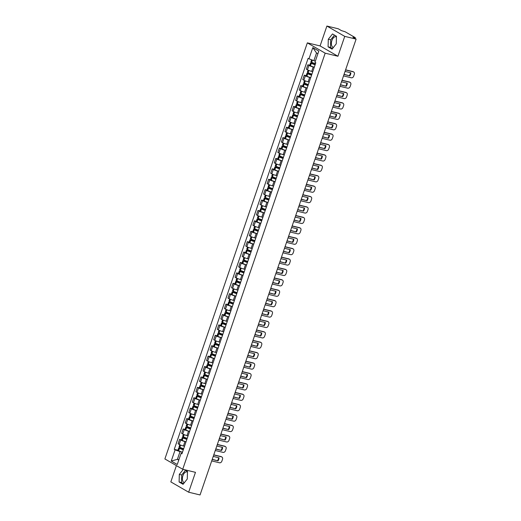 <?xml version="1.0" encoding="UTF-8"?>
<svg xmlns="http://www.w3.org/2000/svg" width="521" height="521" viewBox="0 0 521 521"><rect width="100%" height="100%" fill="white"/><g stroke="black" fill="none" stroke-linecap="round" stroke-linejoin="round"><path stroke-width="0.78" d="M333.349 47.515A5.549 3.126 103.5 0 1 331.897 40.521A5.549 3.126 103.5 0 1 335.98 36.73A5.549 3.126 103.5 0 1 336.449 36.919M184.356 482.68A5.549 3.126 103.5 0 1 182.91 475.68A5.549 3.126 103.5 0 1 186.987 471.896A5.549 3.126 103.5 0 1 187.462 472.085M176.404 465.611L170.829 481.892L188.667 492.215L200.051 494.95L356.117 39.108L344.739 36.372L326.895 26.05L320.089 45.926L307.338 42.859L164.883 458.942L182.721 469.271L325.182 53.181L337.934 56.248L344.739 36.372M326.895 26.05L338.279 28.785L341.437 30.615L345.065 31.729L355.166 37.571L355.101 38.521M188.667 492.215L195.473 472.339L182.721 469.271M354.56 38.209L354.729 37.707L352.958 37.284L356.117 39.108M354.729 37.707L355.368 37.759M314.274 67.242L313.206 66.981A3.276 0.443 -161.1 0 1 308.94 65.399L307.846 64.773L306.341 69.176L307.429 69.801A3.276 0.443 18.9 0 0 311.701 71.384L312.769 71.644M309.735 65.223L307.846 64.773M310.711 77.649L309.643 77.388A3.276 0.443 -161.1 0 1 305.378 75.806L304.284 75.174L302.779 79.576L303.867 80.208A3.276 0.443 18.9 0 0 308.139 81.79L309.207 82.051M306.172 75.63L304.284 75.174M307.149 88.049L306.081 87.795A3.276 0.443 -161.1 0 1 301.809 86.212L300.721 85.581L299.217 89.983L300.304 90.615A3.276 0.443 18.9 0 0 304.577 92.197L305.645 92.451M302.61 86.037L300.721 85.581M303.587 98.456L302.519 98.202A3.276 0.443 -161.1 0 1 298.246 96.619L297.159 95.988L295.654 100.39L296.742 101.022A3.276 0.443 18.9 0 0 301.014 102.604L302.082 102.858M299.047 96.444L297.159 95.988M301.164 105.542L296.286 104.5L295.453 106.935L296.221 107.417A5.405 0.736 18.9 0 0 300.031 108.843L298.956 108.602A3.276 0.443 -161.1 0 1 294.684 107.02L293.597 106.395L292.092 110.797L293.18 111.422A3.276 0.443 18.9 0 0 297.452 113.005L298.52 113.265M295.485 106.844L293.597 106.395M296.462 119.27L295.394 119.009A3.276 0.443 -161.1 0 1 291.122 117.427L290.034 116.802L288.53 121.204L289.617 121.829A3.276 0.443 18.9 0 0 293.89 123.412L294.958 123.672M291.923 117.251L290.034 116.802M294.039 126.356L289.162 125.314L288.328 127.749L289.096 128.231A5.405 0.736 18.9 0 0 292.906 129.651L291.832 129.416A3.276 0.443 -161.1 0 1 287.559 127.834L286.472 127.202L284.967 131.605L286.055 132.236A3.276 0.443 18.9 0 0 290.327 133.819L291.395 134.073M288.36 127.658L286.472 127.202M289.337 140.077L288.269 139.823A3.276 0.443 -161.1 0 1 283.997 138.241L282.91 137.609L281.405 142.012L282.493 142.643A3.276 0.443 18.9 0 0 286.765 144.226L287.833 144.48M284.798 138.065L282.91 137.609M286.915 147.163L282.037 146.121L281.203 148.557L281.972 149.045A5.405 0.736 18.9 0 0 285.782 150.465L284.707 150.23A3.276 0.443 -161.1 0 1 280.435 148.648L279.347 148.016L277.843 152.419L278.93 153.05A3.276 0.443 18.9 0 0 283.203 154.633L284.271 154.887M281.236 148.472L279.347 148.016M282.213 160.891L281.145 160.631A3.276 0.443 -161.1 0 1 276.872 159.048L275.785 158.423L274.28 162.826L275.368 163.451A3.276 0.443 18.9 0 0 279.64 165.033L280.708 165.294M277.673 158.872L275.785 158.423M278.65 171.298L277.582 171.038A3.276 0.443 -161.1 0 1 273.31 169.455L272.223 168.824L270.718 173.226L271.806 173.858A3.276 0.443 18.9 0 0 276.078 175.44L277.146 175.694M274.111 169.279L272.223 168.824M275.088 181.699L274.02 181.445A3.276 0.443 -161.1 0 1 269.748 179.862L268.66 179.231L267.156 183.633L268.243 184.265A3.276 0.443 18.9 0 0 272.516 185.847L273.584 186.101M270.549 179.686L268.66 179.231M271.526 192.106L270.458 191.852A3.276 0.443 -161.1 0 1 266.185 190.269L265.098 189.637L263.593 194.04L264.681 194.672A3.276 0.443 18.9 0 0 268.953 196.254L270.015 196.508M266.986 190.093L265.098 189.637M269.096 199.191L264.225 198.149L263.392 200.585L264.154 201.067A5.405 0.736 18.9 0 0 267.97 202.493L266.895 202.252A3.276 0.443 -161.1 0 1 262.623 200.67L261.535 200.044L260.031 204.447L261.119 205.072A3.276 0.443 18.9 0 0 265.391 206.655L266.452 206.915M263.424 200.494L261.535 200.044M264.401 212.92L263.333 212.659A3.276 0.443 -161.1 0 1 259.061 211.077L257.973 210.445L256.462 214.847L257.556 215.479A3.276 0.443 18.9 0 0 261.829 217.062L262.89 217.322M259.862 210.901L257.973 210.445M260.839 223.32L259.771 223.066A3.276 0.443 -161.1 0 1 255.498 221.484L254.411 220.852L252.9 225.254L253.994 225.886A3.276 0.443 18.9 0 0 258.26 227.469L259.328 227.723M256.299 221.308L254.411 220.852M257.276 233.727L256.208 233.473A3.276 0.443 -161.1 0 1 251.936 231.891L250.848 231.259L249.338 235.661L250.425 236.293A3.276 0.443 18.9 0 0 254.697 237.876L255.765 238.13M252.737 231.715L250.848 231.259M254.847 240.813L249.976 239.771L249.142 242.206L249.904 242.688A5.405 0.736 18.9 0 0 253.72 244.115L252.646 243.874A3.276 0.443 -161.1 0 1 248.374 242.291L247.286 241.666L245.775 246.068L246.863 246.694A3.276 0.443 18.9 0 0 251.135 248.276L252.203 248.537M249.175 242.115L247.286 241.666M250.152 254.541L249.084 254.281A3.276 0.443 -161.1 0 1 244.811 252.698L243.724 252.073L242.213 256.475L243.3 257.1A3.276 0.443 18.9 0 0 247.573 258.683L248.641 258.944M245.612 252.522L243.724 252.073M247.722 261.627L242.851 260.585L242.018 263.02L242.779 263.502A5.405 0.736 18.9 0 0 246.596 264.922L245.521 264.688A3.276 0.443 -161.1 0 1 241.249 263.105L240.161 262.473L238.651 266.876L239.738 267.507A3.276 0.443 18.9 0 0 244.01 269.09L245.078 269.344M242.044 262.929L240.161 262.473M243.027 275.349L241.959 275.095A3.276 0.443 -161.1 0 1 237.687 273.512L236.599 272.88L235.088 277.283L236.176 277.914A3.276 0.443 18.9 0 0 240.448 279.497L241.516 279.751M238.481 273.336L236.599 272.88M239.465 285.755L238.397 285.501A3.276 0.443 -161.1 0 1 234.124 283.919L233.037 283.287L231.526 287.69L232.613 288.321A3.276 0.443 18.9 0 0 236.886 289.897L237.954 290.158M234.919 283.743L233.037 283.287M237.035 292.841L232.164 291.799L231.331 294.235L232.092 294.717A5.405 0.736 18.9 0 0 235.909 296.143L234.834 295.902A3.276 0.443 -161.1 0 1 230.562 294.319L229.474 293.694L227.964 298.097L229.051 298.722A3.276 0.443 18.9 0 0 233.323 300.304L234.391 300.565M231.357 294.144L229.474 293.694M232.34 306.563L231.272 306.309A3.276 0.443 -161.1 0 1 227 304.726L225.912 304.095L224.401 308.497L225.489 309.129A3.276 0.443 18.9 0 0 229.761 310.711L230.829 310.965M227.794 304.551L225.912 304.095M229.911 313.649L225.039 312.613L224.206 315.042L224.968 315.531A5.405 0.736 18.9 0 0 228.778 316.95L227.71 316.716A3.276 0.443 -161.1 0 1 223.437 315.133L222.35 314.502L220.839 318.904L221.926 319.536A3.276 0.443 18.9 0 0 226.199 321.118L227.267 321.372M224.232 314.958L222.35 314.502M225.209 327.377L224.147 327.123A3.276 0.443 -161.1 0 1 219.875 325.54L218.781 324.909L217.277 329.311L218.364 329.943A3.276 0.443 18.9 0 0 222.636 331.525L223.704 331.779M220.67 325.365L218.781 324.909M222.786 334.462L217.915 333.42L217.081 335.856L217.843 336.338A5.405 0.736 18.9 0 0 221.653 337.764L220.578 337.523A3.276 0.443 -161.1 0 1 216.313 335.941L215.219 335.316L213.714 339.718L214.802 340.343A3.276 0.443 18.9 0 0 219.074 341.926L220.142 342.186M217.107 335.765L215.219 335.316M218.084 348.191L217.016 347.93A3.276 0.443 -161.1 0 1 212.75 346.348L211.656 345.716L210.152 350.119L211.239 350.75A3.276 0.443 18.9 0 0 215.512 352.333L216.58 352.593M213.545 346.172L211.656 345.716M215.661 355.27L210.79 354.234L209.956 356.664L210.718 357.152A5.405 0.736 18.9 0 0 214.528 358.572L213.454 358.337A3.276 0.443 -161.1 0 1 209.181 356.755L208.094 356.123L206.59 360.525L207.677 361.157A3.276 0.443 18.9 0 0 211.949 362.74L213.017 362.994M209.983 356.579L208.094 356.123M210.959 368.998L209.891 368.744A3.276 0.443 -161.1 0 1 205.619 367.162L204.532 366.53L203.027 370.932L204.115 371.564A3.276 0.443 18.9 0 0 208.387 373.147L209.455 373.401M206.42 366.986L204.532 366.53M207.397 379.405L206.329 379.145A3.276 0.443 -161.1 0 1 202.057 377.562L200.969 376.937L199.465 381.339L200.552 381.965A3.276 0.443 18.9 0 0 204.825 383.547L205.893 383.808M202.858 377.386L200.969 376.937M204.974 386.491L200.097 385.449L199.263 387.885L200.031 388.366A5.405 0.736 18.9 0 0 203.841 389.793L202.767 389.552A3.276 0.443 -161.1 0 1 198.494 387.969L197.407 387.344L195.903 391.74L196.99 392.372A3.276 0.443 18.9 0 0 201.262 393.954L202.33 394.215M199.296 387.793L197.407 387.344M200.272 400.213L199.204 399.959A3.276 0.443 -161.1 0 1 194.932 398.376L193.845 397.744L192.34 402.147L193.428 402.779A3.276 0.443 18.9 0 0 197.7 404.361L198.768 404.615M195.733 398.2L193.845 397.744M197.85 407.298L192.972 406.256L192.138 408.692L192.907 409.18A5.405 0.736 18.9 0 0 196.717 410.6L195.642 410.366A3.276 0.443 -161.1 0 1 191.37 408.783L190.282 408.151L188.778 412.554L189.865 413.186A3.276 0.443 18.9 0 0 194.138 414.768L195.206 415.022M192.171 408.607L190.282 408.151M193.148 421.027L192.08 420.766A3.276 0.443 -161.1 0 1 187.807 419.19L186.72 418.558L185.215 422.961L186.303 423.586A3.276 0.443 18.9 0 0 190.575 425.169L191.643 425.429M188.609 419.014L186.72 418.558M190.725 428.112L185.847 427.07L185.014 429.506L185.782 429.988A5.405 0.736 18.9 0 0 189.592 431.414L188.517 431.173A3.276 0.443 -161.1 0 1 184.245 429.591L183.158 428.965L181.653 433.368L182.741 433.993A3.276 0.443 18.9 0 0 187.013 435.576L188.081 435.836M185.046 429.415L183.158 428.965M186.023 441.834L184.955 441.58A3.276 0.443 -161.1 0 1 180.683 439.998L179.595 439.366L178.091 443.768L179.178 444.4A3.276 0.443 18.9 0 0 183.451 445.983L184.519 446.237M181.484 439.822L179.595 439.366M317.882 53.767L316.521 52.979L313.889 60.651L315.4 61.016M313.889 60.651L308.973 58.827L312.808 47.619L318.8 51.091L314.964 62.299L315.804 62.781L181.933 453.784L181.093 453.303L177.257 464.504L171.259 461.039L175.102 449.831L180.019 451.655L177.394 459.327L178.762 460.115M308.973 58.827L308.132 58.339L174.261 449.349L175.102 449.831M307.338 42.859L325.182 53.181M320.089 45.926L337.934 56.248M332.059 49.137L336.253 43.849L336.468 36.262L332.496 33.963L328.302 39.251L328.087 46.838L332.059 49.137M183.281 469.401L179.315 474.41L179.1 481.997L183.073 484.302L187.267 479.014L187.482 471.427L184.486 469.695M178.905 459.691L177.394 459.327L171.259 461.039M182.461 452.241L180.019 451.655M177.921 450.229L174.261 449.349M182.22 452.938L181.093 453.303M312.808 47.619L316.521 52.979M334.456 35.096L330.705 39.83L330.49 47.418L332.502 48.583M330.49 47.418L328.087 46.838M330.705 39.83L328.302 39.251M185.463 470.261L181.712 474.989L181.497 482.576L183.516 483.742M181.497 482.576L179.1 481.997M181.712 474.989L179.315 474.41M315.485 63.718A5.405 0.736 -161.1 0 1 311.669 62.299L310.907 61.81L311.591 59.798M315.413 63.92L311.337 62.937L310.542 62.878L311.304 63.367A5.405 0.736 18.9 0 0 315.114 64.786M310.542 62.878L309.708 65.314L310.47 65.796A5.405 0.736 18.9 0 0 314.28 67.222M343.521 75.91L351.271 77.772A2.136 1.739 120.1 0 0 353.674 76.183L354.332 74.249A2.136 1.739 -59.9 0 0 353.687 71.989A2.136 1.739 -59.9 0 0 353.303 71.839L345.553 69.97M344.062 74.327L349.793 75.864A4.415 3.595 120.1 0 0 350.841 72.797L345.058 71.41M349.793 75.864L344.01 74.477M315.159 64.663A4.481 0.612 -161.1 0 1 311.825 63.432L315.361 64.063M353.687 71.989L353.225 71.722A2.136 1.739 -59.9 0 0 352.841 71.572L345.599 69.827M349.33 75.597A4.415 3.595 120.1 0 0 350.379 72.686M311.916 74.125A5.405 0.736 -161.1 0 1 308.106 72.699L307.344 72.217L308.061 70.127M312.125 71.488A5.405 0.736 18.9 0 0 312.75 71.69M311.851 74.327L307.774 73.344L306.98 73.285L307.742 73.767A5.405 0.736 18.9 0 0 311.551 75.193M306.98 73.285L306.146 75.721L306.908 76.203A5.405 0.736 18.9 0 0 310.718 77.629M339.959 86.317L347.709 88.179A2.136 1.739 120.1 0 0 350.112 86.59L350.77 84.656A2.136 1.739 -59.9 0 0 350.125 82.396A2.136 1.739 -59.9 0 0 349.741 82.24L341.991 80.377M340.5 84.734L346.231 86.271A4.415 3.595 120.1 0 0 347.279 83.204L341.496 81.81M346.231 86.271L340.447 84.877M311.597 75.07A4.481 0.612 -161.1 0 1 308.263 73.839L311.799 74.47M350.125 82.396L349.663 82.129A2.136 1.739 -59.9 0 0 349.278 81.973L342.037 80.234M345.768 86.004A4.415 3.595 120.1 0 0 346.817 83.093M308.354 84.532A5.405 0.736 -161.1 0 1 304.544 83.106L303.782 82.624L304.498 80.527M308.562 81.895A5.405 0.736 18.9 0 0 309.187 82.097M308.289 84.728L304.212 83.751L303.417 83.692L304.179 84.174A5.405 0.736 18.9 0 0 307.989 85.6M303.417 83.692L302.584 86.121L303.346 86.61A5.405 0.736 18.9 0 0 307.156 88.029M336.397 96.717L344.147 98.586A2.136 1.739 120.1 0 0 346.55 96.997L347.207 95.063A2.136 1.739 -59.9 0 0 346.563 92.803A2.136 1.739 -59.9 0 0 346.178 92.647L338.429 90.784M336.937 95.141L342.668 96.678A4.415 3.595 120.1 0 0 343.717 93.611L337.934 92.217M342.668 96.678L336.885 95.284M308.035 85.477A4.481 0.612 -161.1 0 1 304.7 84.246L308.237 84.877M346.563 92.803L346.1 92.536A2.136 1.739 -59.9 0 0 345.716 92.38L338.474 90.641M342.206 96.411A4.415 3.595 120.1 0 0 343.254 93.5M304.792 94.933A5.405 0.736 -161.1 0 1 300.982 93.513L300.22 93.031L300.936 90.934M305 92.302A5.405 0.736 18.9 0 0 305.625 92.504M304.726 95.135L300.65 94.158L299.849 94.093L300.617 94.581A5.405 0.736 18.9 0 0 304.427 96.001M299.849 94.093L299.015 96.528L299.783 97.017A5.405 0.736 18.9 0 0 303.593 98.436M332.828 107.124L340.584 108.993A2.136 1.739 120.1 0 0 342.981 107.404L343.645 105.47A2.136 1.739 -59.9 0 0 343 103.21A2.136 1.739 -59.9 0 0 342.616 103.054L334.866 101.191M333.368 105.548L339.106 107.085A4.415 3.595 120.1 0 0 340.154 104.018L334.371 102.624M339.106 107.085L333.323 105.691M304.472 95.884A4.481 0.612 -161.1 0 1 301.138 94.646L304.674 95.278M343 103.21L342.538 102.937A2.136 1.739 -59.9 0 0 342.154 102.787L334.912 101.041M338.643 106.812A4.415 3.595 120.1 0 0 339.692 103.9M301.229 105.34A5.405 0.736 -161.1 0 1 297.419 103.92L296.657 103.432L297.374 101.341M301.438 102.702A5.405 0.736 18.9 0 0 302.063 102.904M296.286 104.5L297.055 104.988A5.405 0.736 18.9 0 0 300.864 106.408M329.265 117.531L337.022 119.394A2.136 1.739 120.1 0 0 339.418 117.805L340.083 115.87A2.136 1.739 -59.9 0 0 339.438 113.611A2.136 1.739 -59.9 0 0 339.054 113.461L331.304 111.592M329.806 115.955L335.544 117.486A4.415 3.595 120.1 0 0 336.592 114.418L330.809 113.031M335.544 117.486L329.76 116.098M300.91 106.284A4.481 0.612 -161.1 0 1 297.576 105.053L301.112 105.685M339.438 113.611L338.976 113.344A2.136 1.739 -59.9 0 0 338.591 113.194L331.349 111.448M335.081 117.218A4.415 3.595 120.1 0 0 336.13 114.307M297.667 115.747A5.405 0.736 -161.1 0 1 293.857 114.32L293.089 113.839L293.811 111.748M297.875 113.109A5.405 0.736 18.9 0 0 298.5 113.311M297.602 115.949L293.525 114.965L292.724 114.907L293.492 115.388A5.405 0.736 18.9 0 0 297.302 116.815M292.724 114.907L291.89 117.342L292.659 117.824A5.405 0.736 18.9 0 0 296.469 119.25M325.703 127.938L333.46 129.801A2.136 1.739 120.1 0 0 335.856 128.212L336.52 126.277A2.136 1.739 -59.9 0 0 335.876 124.018A2.136 1.739 -59.9 0 0 335.491 123.868L327.742 121.999M326.244 126.356L331.981 127.892A4.415 3.595 120.1 0 0 333.03 124.825L327.247 123.431M331.981 127.892L326.198 126.505M297.348 116.691A4.481 0.612 -161.1 0 1 294.013 115.46L297.55 116.092M335.876 124.018L335.413 123.751A2.136 1.739 -59.9 0 0 335.029 123.594L327.787 121.855M331.519 127.625A4.415 3.595 120.1 0 0 332.567 124.714M294.105 126.154A5.405 0.736 -161.1 0 1 290.295 124.727L289.526 124.245L290.243 122.155M294.313 123.516A5.405 0.736 18.9 0 0 294.938 123.718M289.162 125.314L289.93 125.795A5.405 0.736 18.9 0 0 293.74 127.222M322.141 138.345L329.897 140.208A2.136 1.739 120.1 0 0 332.294 138.619L332.958 136.684A2.136 1.739 -59.9 0 0 332.313 134.425A2.136 1.739 -59.9 0 0 331.929 134.268L324.173 132.406M322.681 136.762L328.419 138.299A4.415 3.595 120.1 0 0 329.467 135.232L323.684 133.838M328.419 138.299L322.636 136.906M293.785 127.098A4.481 0.612 -161.1 0 1 290.451 125.867L293.987 126.499M332.313 134.425L331.851 134.157A2.136 1.739 -59.9 0 0 331.467 134.001L324.225 132.262M327.956 138.032A4.415 3.595 120.1 0 0 329.005 135.121M290.542 136.561A5.405 0.736 -161.1 0 1 286.732 135.134L285.964 134.652L286.68 132.555M290.751 133.923A5.405 0.736 18.9 0 0 291.376 134.125M290.477 136.756L286.4 135.779L285.599 135.714L286.368 136.202A5.405 0.736 18.9 0 0 290.177 137.622M285.599 135.714L284.766 138.15L285.534 138.638A5.405 0.736 18.9 0 0 289.344 140.058M318.578 148.745L326.335 150.615A2.136 1.739 120.1 0 0 328.731 149.026L329.396 147.091A2.136 1.739 -59.9 0 0 328.751 144.831A2.136 1.739 -59.9 0 0 328.367 144.675L320.61 142.813M319.119 147.169L324.857 148.706A4.415 3.595 120.1 0 0 325.905 145.639L320.122 144.245M324.857 148.706L319.073 147.313M290.223 137.505A4.481 0.612 -161.1 0 1 286.889 136.268L290.425 136.906M328.751 144.831L328.289 144.558A2.136 1.739 -59.9 0 0 327.904 144.408L320.662 142.669M324.394 148.439A4.415 3.595 120.1 0 0 325.443 145.522M286.98 146.961A5.405 0.736 -161.1 0 1 283.17 145.541L282.402 145.053L283.118 142.962M287.188 144.324A5.405 0.736 18.9 0 0 287.813 144.525M282.037 146.121L282.805 146.609A5.405 0.736 18.9 0 0 286.615 148.029M315.016 159.152L322.773 161.015A2.136 1.739 120.1 0 0 325.169 159.433L325.833 157.492A2.136 1.739 -59.9 0 0 325.189 155.232A2.136 1.739 -59.9 0 0 324.804 155.082L317.048 153.22M315.557 157.576L321.294 159.107A4.415 3.595 120.1 0 0 322.343 156.04L316.56 154.652M321.294 159.107L315.511 157.72M286.661 147.905A4.481 0.612 -161.1 0 1 283.326 146.675L286.863 147.306M325.189 155.232L324.726 154.965A2.136 1.739 -59.9 0 0 324.342 154.815L317.1 153.07M320.832 158.84A4.415 3.595 120.1 0 0 321.874 155.929M283.417 157.368A5.405 0.736 -161.1 0 1 279.608 155.948L278.839 155.46L279.556 153.369M283.626 154.73A5.405 0.736 18.9 0 0 284.251 154.932M283.352 157.57L279.276 156.587L278.475 156.528L279.243 157.01A5.405 0.736 18.9 0 0 283.053 158.436M278.475 156.528L277.641 158.964L278.409 159.446A5.405 0.736 18.9 0 0 282.219 160.872M311.454 169.559L319.21 171.422A2.136 1.739 120.1 0 0 321.607 169.833L322.271 167.899A2.136 1.739 -59.9 0 0 321.626 165.639A2.136 1.739 -59.9 0 0 321.242 165.489L313.486 163.62M311.994 167.977L317.732 169.514A4.415 3.595 120.1 0 0 318.78 166.446L312.997 165.053M317.732 169.514L311.949 168.127M283.092 158.312A4.481 0.612 -161.1 0 1 279.764 157.082L283.3 157.713M321.626 165.639L321.157 165.372A2.136 1.739 -59.9 0 0 320.773 165.216L313.538 163.477M317.269 169.247A4.415 3.595 120.1 0 0 318.311 166.336M279.855 167.775A5.405 0.736 -161.1 0 1 276.045 166.349L275.277 165.867L275.993 163.776M280.064 165.137A5.405 0.736 18.9 0 0 280.689 165.339M279.79 167.977L275.713 166.994L274.912 166.935L275.681 167.417A5.405 0.736 18.9 0 0 279.49 168.843M274.912 166.935L274.079 169.371L274.847 169.853A5.405 0.736 18.9 0 0 278.657 171.279M307.891 179.966L315.648 181.829A2.136 1.739 120.1 0 0 318.044 180.24L318.709 178.306A2.136 1.739 -59.9 0 0 318.064 176.046A2.136 1.739 -59.9 0 0 317.68 175.89L309.923 174.027M308.432 178.384L314.17 179.921A4.415 3.595 120.1 0 0 315.218 176.853L309.435 175.46M314.17 179.921L308.386 178.527M279.53 168.719A4.481 0.612 -161.1 0 1 276.202 167.488L279.738 168.12M318.064 176.046L317.595 175.779A2.136 1.739 -59.9 0 0 317.211 175.623L309.975 173.884M313.701 179.654A4.415 3.595 120.1 0 0 314.749 176.743M276.293 178.182A5.405 0.736 -161.1 0 1 272.483 176.756L271.715 176.274L272.431 174.177M276.501 175.544A5.405 0.736 18.9 0 0 277.126 175.746M276.228 178.377L272.151 177.4L271.35 177.342L272.118 177.824A5.405 0.736 18.9 0 0 275.928 179.244M271.35 177.342L270.516 179.771L271.285 180.259A5.405 0.736 18.9 0 0 275.095 181.679M304.329 190.367L312.086 192.236A2.136 1.739 120.1 0 0 314.482 190.647L315.146 188.713A2.136 1.739 -59.9 0 0 314.502 186.453A2.136 1.739 -59.9 0 0 314.117 186.297L306.361 184.434M304.87 188.791L310.607 190.328A4.415 3.595 120.1 0 0 311.656 187.26L305.873 185.867M310.607 190.328L304.824 188.934M275.967 179.126A4.481 0.612 -161.1 0 1 272.639 177.889L276.176 178.527M314.502 186.453L314.033 186.179A2.136 1.739 -59.9 0 0 313.649 186.03L306.413 184.291M310.138 190.061A4.415 3.595 120.1 0 0 311.187 187.143M272.73 188.582A5.405 0.736 -161.1 0 1 268.921 187.163L268.152 186.674L268.869 184.584M272.939 185.945A5.405 0.736 18.9 0 0 273.564 186.153M272.665 188.784L268.589 187.807L267.787 187.742L268.549 188.231A5.405 0.736 18.9 0 0 272.366 189.651M267.787 187.742L266.954 190.178L267.716 190.666A5.405 0.736 18.9 0 0 271.532 192.086M300.767 200.774L308.523 202.636A2.136 1.739 120.1 0 0 310.92 201.054L311.584 199.12A2.136 1.739 -59.9 0 0 310.939 196.853A2.136 1.739 -59.9 0 0 310.555 196.704L302.799 194.841M301.307 199.198L307.045 200.735A4.415 3.595 120.1 0 0 308.093 197.661L302.31 196.274M307.045 200.735L301.262 199.341M272.405 189.527A4.481 0.612 -161.1 0 1 269.077 188.296L272.613 188.928M310.939 196.853L310.47 196.586A2.136 1.739 -59.9 0 0 310.086 196.437L302.851 194.691M306.576 200.461A4.415 3.595 120.1 0 0 307.624 197.55M269.168 198.989A5.405 0.736 -161.1 0 1 265.358 197.57L264.59 197.081L265.306 194.991M269.377 196.352A5.405 0.736 18.9 0 0 270.002 196.554M264.225 198.149L264.987 198.638A5.405 0.736 18.9 0 0 268.803 200.057M297.204 211.181L304.954 213.043A2.136 1.739 120.1 0 0 307.357 211.454L308.022 209.52A2.136 1.739 -59.9 0 0 307.377 207.26A2.136 1.739 -59.9 0 0 306.993 207.111L299.236 205.241M297.745 209.598L303.483 211.135A4.415 3.595 120.1 0 0 304.531 208.068L298.748 206.681M303.483 211.135L297.693 209.748M268.843 199.934A4.481 0.612 -161.1 0 1 265.515 198.703L269.051 199.335M307.377 207.26L306.908 206.993A2.136 1.739 -59.9 0 0 306.524 206.837L299.288 205.098M303.014 210.868A4.415 3.595 120.1 0 0 304.062 207.957M265.606 209.396A5.405 0.736 -161.1 0 1 261.796 207.97L261.028 207.488L261.744 205.398M265.814 206.759A5.405 0.736 18.9 0 0 266.439 206.961M265.534 209.598L261.464 208.615L260.663 208.556L261.425 209.038A5.405 0.736 18.9 0 0 265.241 210.464M260.663 208.556L259.829 210.992L260.591 211.474A5.405 0.736 18.9 0 0 264.407 212.9M293.642 221.588L301.392 223.45A2.136 1.739 120.1 0 0 303.795 221.861L304.459 219.927A2.136 1.739 -59.9 0 0 303.815 217.667A2.136 1.739 -59.9 0 0 303.43 217.511L295.674 215.648M294.183 220.005L299.92 221.542A4.415 3.595 120.1 0 0 300.969 218.475L295.186 217.081M299.92 221.542L294.131 220.149M265.28 210.341A4.481 0.612 -161.1 0 1 261.952 209.11L265.489 209.742M303.815 217.667L303.346 217.4A2.136 1.739 -59.9 0 0 302.962 217.244L295.726 215.505M299.451 221.275A4.415 3.595 120.1 0 0 300.5 218.364M262.043 219.803A5.405 0.736 -161.1 0 1 258.227 218.377L257.465 217.895L258.182 215.798M262.245 217.166A5.405 0.736 18.9 0 0 262.877 217.368M261.972 219.999L257.902 219.022L257.1 218.963L257.862 219.445A5.405 0.736 18.9 0 0 261.679 220.871M257.1 218.963L256.267 221.392L257.029 221.881A5.405 0.736 18.9 0 0 260.845 223.301M290.08 231.988L297.83 233.857A2.136 1.739 120.1 0 0 300.233 232.268L300.897 230.334A2.136 1.739 -59.9 0 0 300.246 228.074A2.136 1.739 -59.9 0 0 299.862 227.918L292.112 226.055M290.62 230.412L296.358 231.949A4.415 3.595 120.1 0 0 297.406 228.882L291.623 227.488M296.358 231.949L290.568 230.556M261.718 220.748A4.481 0.612 -161.1 0 1 258.383 219.51L261.926 220.149M300.246 228.074L299.783 227.807A2.136 1.739 -59.9 0 0 299.399 227.651L292.164 225.912M295.889 231.682A4.415 3.595 120.1 0 0 296.937 228.765M258.481 230.204A5.405 0.736 -161.1 0 1 254.665 228.784L253.903 228.302L254.619 226.205M258.683 227.573A5.405 0.736 18.9 0 0 259.315 227.775M258.409 230.406L254.339 229.429L253.538 229.364L254.3 229.852A5.405 0.736 18.9 0 0 258.116 231.272M253.538 229.364L252.705 231.799L253.466 232.288A5.405 0.736 18.9 0 0 257.283 233.708M286.517 242.395L294.267 244.264A2.136 1.739 120.1 0 0 296.67 242.675L297.335 240.741A2.136 1.739 -59.9 0 0 296.683 238.481A2.136 1.739 -59.9 0 0 296.299 238.325L288.549 236.462M287.058 240.819L292.789 242.356A4.415 3.595 120.1 0 0 293.844 239.282L288.061 237.895M292.789 242.356L287.006 240.963M258.155 231.155A4.481 0.612 -161.1 0 1 254.821 229.917L258.364 230.549M296.683 238.481L296.221 238.208A2.136 1.739 -59.9 0 0 295.837 238.058L288.601 236.313M292.327 242.083A4.415 3.595 120.1 0 0 293.375 239.172M254.919 240.611A5.405 0.736 -161.1 0 1 251.102 239.191L250.34 238.703L251.057 236.612M255.121 237.973A5.405 0.736 18.9 0 0 255.752 238.175M249.976 239.771L250.738 240.259A5.405 0.736 18.9 0 0 254.554 241.679M282.955 252.802L290.705 254.665A2.136 1.739 120.1 0 0 293.108 253.076L293.772 251.142A2.136 1.739 -59.9 0 0 293.121 248.882A2.136 1.739 -59.9 0 0 292.737 248.732L284.987 246.863M283.496 251.226L289.227 252.757A4.415 3.595 120.1 0 0 290.282 249.689L284.499 248.302M289.227 252.757L283.444 251.369M254.593 241.555A4.481 0.612 -161.1 0 1 251.259 240.324L254.802 240.956M293.121 248.882L292.659 248.615A2.136 1.739 -59.9 0 0 292.274 248.465L285.039 246.72M288.764 252.49A4.415 3.595 120.1 0 0 289.813 249.579M251.356 251.018A5.405 0.736 -161.1 0 1 247.54 249.592L246.778 249.11L247.495 247.019M251.558 248.38A5.405 0.736 18.9 0 0 252.19 248.582M251.285 251.22L247.215 250.236L246.413 250.178L247.175 250.66A5.405 0.736 18.9 0 0 250.992 252.086M246.413 250.178L245.58 252.613L246.342 253.095A5.405 0.736 18.9 0 0 250.158 254.522M279.393 263.209L287.143 265.072A2.136 1.739 120.1 0 0 289.546 263.483L290.21 261.549A2.136 1.739 -59.9 0 0 289.559 259.289A2.136 1.739 -59.9 0 0 289.175 259.139L281.425 257.27M279.933 261.627L285.664 263.164A4.415 3.595 120.1 0 0 286.719 260.096L280.936 258.703M285.664 263.164L279.881 261.776M251.031 251.962A4.481 0.612 -161.1 0 1 247.696 250.731L251.239 251.363M289.559 259.289L289.096 259.022A2.136 1.739 -59.9 0 0 288.712 258.865L281.477 257.127M285.202 262.897A4.415 3.595 120.1 0 0 286.25 259.986M247.794 261.425A5.405 0.736 -161.1 0 1 243.978 259.999L243.216 259.517L243.932 257.426M247.996 258.787A5.405 0.736 18.9 0 0 248.628 258.989M242.851 260.585L243.613 261.067A5.405 0.736 18.9 0 0 247.429 262.493M275.83 273.616L283.58 275.479A2.136 1.739 120.1 0 0 285.983 273.89L286.648 271.955A2.136 1.739 -59.9 0 0 285.996 269.696A2.136 1.739 -59.9 0 0 285.612 269.539L277.862 267.677M276.371 272.034L282.102 273.571A4.415 3.595 120.1 0 0 283.157 270.503L277.374 269.11M282.102 273.571L276.319 272.177M247.468 262.369A4.481 0.612 -161.1 0 1 244.134 261.138L247.677 261.77M285.996 269.696L285.534 269.429A2.136 1.739 -59.9 0 0 285.15 269.272L277.914 267.534M281.64 273.304A4.415 3.595 120.1 0 0 282.688 270.392M244.232 271.825A5.405 0.736 -161.1 0 1 240.415 270.406L239.653 269.924L240.37 267.827M244.434 269.194A5.405 0.736 18.9 0 0 245.065 269.396M244.16 272.027L240.09 271.05L239.289 270.985L240.051 271.474A5.405 0.736 18.9 0 0 243.867 272.893M239.289 270.985L238.455 273.421L239.217 273.909A5.405 0.736 18.9 0 0 243.033 275.329M272.268 284.017L280.018 285.886A2.136 1.739 120.1 0 0 282.421 284.297L283.085 282.362A2.136 1.739 -59.9 0 0 282.434 280.103A2.136 1.739 -59.9 0 0 282.05 279.946L274.3 278.084M272.809 282.441L278.54 283.978A4.415 3.595 120.1 0 0 279.595 280.91L273.812 279.517M278.54 283.978L272.757 282.584M243.906 272.776A4.481 0.612 -161.1 0 1 240.572 271.539L244.115 272.177M282.434 280.103L281.972 279.829A2.136 1.739 -59.9 0 0 281.587 279.679L274.352 277.934M278.077 283.704A4.415 3.595 120.1 0 0 279.126 280.793M240.669 282.232A5.405 0.736 -161.1 0 1 236.853 280.812L236.091 280.324L236.808 278.234M240.871 279.595A5.405 0.736 18.9 0 0 241.503 279.797M240.598 282.434L236.521 281.457L235.726 281.392L236.488 281.881A5.405 0.736 18.9 0 0 240.305 283.3M235.726 281.392L234.893 283.828L235.655 284.31A5.405 0.736 18.9 0 0 239.471 285.736M268.706 294.424L276.456 296.286A2.136 1.739 120.1 0 0 278.859 294.697L279.517 292.763A2.136 1.739 -59.9 0 0 278.872 290.503A2.136 1.739 -59.9 0 0 278.488 290.353L270.738 288.491M269.246 292.848L274.977 294.378A4.415 3.595 120.1 0 0 276.032 291.311L270.249 289.923M274.977 294.378L269.194 292.991M240.344 283.177A4.481 0.612 -161.1 0 1 237.009 281.946L240.552 282.577M278.872 290.503L278.409 290.236A2.136 1.739 -59.9 0 0 278.025 290.086L270.79 288.341M274.515 294.111A4.415 3.595 120.1 0 0 275.563 291.2M237.107 292.639A5.405 0.736 -161.1 0 1 233.291 291.219L232.529 290.731L233.245 288.641M237.309 290.002A5.405 0.736 18.9 0 0 237.941 290.204M232.164 291.799L232.926 292.281A5.405 0.736 18.9 0 0 236.742 293.707M265.143 304.831L272.893 306.693A2.136 1.739 120.1 0 0 275.296 305.104L275.954 303.17A2.136 1.739 -59.9 0 0 275.309 300.91A2.136 1.739 -59.9 0 0 274.925 300.76L267.175 298.891M265.684 303.248L271.415 304.785A4.415 3.595 120.1 0 0 272.47 301.718L266.68 300.324M271.415 304.785L265.632 303.398M236.781 293.584A4.481 0.612 -161.1 0 1 233.447 292.353L236.99 292.984M275.309 300.91L274.847 300.643A2.136 1.739 -59.9 0 0 274.463 300.487L267.221 298.748M270.953 304.518A4.415 3.595 120.1 0 0 272.001 301.607M233.545 303.046A5.405 0.736 -161.1 0 1 229.728 301.62L228.966 301.138L229.683 299.047M233.747 300.409A5.405 0.736 18.9 0 0 234.378 300.61M233.473 303.248L229.396 302.265L228.602 302.206L229.364 302.688A5.405 0.736 18.9 0 0 233.18 304.114M228.602 302.206L227.768 304.642L228.53 305.124A5.405 0.736 18.9 0 0 232.346 306.543M261.581 315.238L269.331 317.1A2.136 1.739 120.1 0 0 271.734 315.511L272.392 313.577A2.136 1.739 -59.9 0 0 271.747 311.317A2.136 1.739 -59.9 0 0 271.363 311.161L263.613 309.298M262.122 313.655L267.853 315.192A4.415 3.595 120.1 0 0 268.908 312.125L263.118 310.731M267.853 315.192L262.07 313.798M233.219 303.99A4.481 0.612 -161.1 0 1 229.885 302.76L233.421 303.391M271.747 311.317L271.285 311.05A2.136 1.739 -59.9 0 0 270.9 310.894L263.659 309.155M267.39 314.925A4.415 3.595 120.1 0 0 268.439 312.014M229.982 313.453A5.405 0.736 -161.1 0 1 226.166 312.027L225.404 311.545L226.121 309.448M230.184 310.816A5.405 0.736 18.9 0 0 230.816 311.017M225.039 312.613L225.801 313.095A5.405 0.736 18.9 0 0 229.611 314.515M258.019 325.638L265.769 327.507A2.136 1.739 120.1 0 0 268.172 325.918L268.829 323.984A2.136 1.739 -59.9 0 0 268.185 321.724A2.136 1.739 -59.9 0 0 267.801 321.568L260.051 319.705M258.559 324.062L264.29 325.599A4.415 3.595 120.1 0 0 265.339 322.532L259.556 321.138M264.29 325.599L258.507 324.205M229.657 314.397A4.481 0.612 -161.1 0 1 226.322 313.16L229.859 313.798M268.185 321.724L267.722 321.45A2.136 1.739 -59.9 0 0 267.338 321.301L260.096 319.562M263.828 325.332A4.415 3.595 120.1 0 0 264.876 322.414M226.42 323.854A5.405 0.736 -161.1 0 1 222.604 322.434L221.842 321.945L222.558 319.855M226.622 321.216A5.405 0.736 18.9 0 0 227.254 321.418M226.348 324.055L222.272 323.079L221.477 323.013L222.239 323.502A5.405 0.736 18.9 0 0 226.049 324.922M221.477 323.013L220.644 325.449L221.405 325.938A5.405 0.736 18.9 0 0 225.215 327.357M254.456 336.045L262.206 337.908A2.136 1.739 120.1 0 0 264.609 336.325L265.267 334.391A2.136 1.739 -59.9 0 0 264.622 332.124A2.136 1.739 -59.9 0 0 264.238 331.975L256.488 330.112M254.997 334.469L260.728 336.006A4.415 3.595 120.1 0 0 261.776 332.932L255.993 331.545M260.728 336.006L254.945 334.612M226.094 324.798A4.481 0.612 -161.1 0 1 222.76 323.567L226.296 324.199M264.622 332.124L264.16 331.857A2.136 1.739 -59.9 0 0 263.776 331.708L256.534 329.962M260.266 335.732A4.415 3.595 120.1 0 0 261.314 332.821M222.858 334.261A5.405 0.736 -161.1 0 1 219.041 332.841L218.279 332.352L218.996 330.262M223.06 331.623A5.405 0.736 18.9 0 0 223.691 331.825M217.915 333.42L218.677 333.902A5.405 0.736 18.9 0 0 222.487 335.329M250.894 346.452L258.644 348.315A2.136 1.739 120.1 0 0 261.047 346.726L261.705 344.791A2.136 1.739 -59.9 0 0 261.06 342.531A2.136 1.739 -59.9 0 0 260.676 342.382L252.926 340.513M251.435 344.869L257.166 346.406A4.415 3.595 120.1 0 0 258.214 343.339L252.431 341.952M257.166 346.406L251.382 345.019M222.532 335.205A4.481 0.612 -161.1 0 1 219.198 333.974L222.734 334.606M261.06 342.531L260.598 342.264A2.136 1.739 -59.9 0 0 260.213 342.108L252.972 340.369M256.703 346.139A4.415 3.595 120.1 0 0 257.752 343.228M219.289 344.668A5.405 0.736 -161.1 0 1 215.479 343.241L214.717 342.759L215.434 340.669M219.497 342.03A5.405 0.736 18.9 0 0 220.123 342.232M219.224 344.869L215.147 343.886L214.352 343.827L215.114 344.309A5.405 0.736 18.9 0 0 218.924 345.736M214.352 343.827L213.519 346.263L214.281 346.745A5.405 0.736 18.9 0 0 218.091 348.171M247.332 356.859L255.082 358.722A2.136 1.739 120.1 0 0 257.485 357.132L258.142 355.198A2.136 1.739 -59.9 0 0 257.498 352.938A2.136 1.739 -59.9 0 0 257.113 352.782L249.364 350.92M247.872 355.276L253.603 356.813A4.415 3.595 120.1 0 0 254.652 353.746L248.869 352.352M253.603 356.813L247.82 355.42M218.97 345.612A4.481 0.612 -161.1 0 1 215.635 344.381L219.172 345.013M257.498 352.938L257.035 352.671A2.136 1.739 -59.9 0 0 256.651 352.515L249.409 350.776M253.141 356.546A4.415 3.595 120.1 0 0 254.189 353.635M215.727 355.075A5.405 0.736 -161.1 0 1 211.917 353.648L211.155 353.166L211.871 351.069M215.935 352.437A5.405 0.736 18.9 0 0 216.56 352.639M210.79 354.234L211.552 354.716A5.405 0.736 18.9 0 0 215.362 356.136M243.769 367.259L251.519 369.128A2.136 1.739 120.1 0 0 253.922 367.539L254.58 365.605A2.136 1.739 -59.9 0 0 253.935 363.345A2.136 1.739 -59.9 0 0 253.551 363.189L245.801 361.327M244.31 365.683L250.041 367.22A4.415 3.595 120.1 0 0 251.089 364.153L245.306 362.759M250.041 367.22L244.258 365.827M215.407 356.019A4.481 0.612 -161.1 0 1 212.073 354.781L215.609 355.42M253.935 363.345L253.473 363.078A2.136 1.739 -59.9 0 0 253.089 362.922L245.847 361.183M249.579 366.953A4.415 3.595 120.1 0 0 250.627 364.036M212.164 365.475A5.405 0.736 -161.1 0 1 208.354 364.055L207.592 363.567L208.309 361.476M212.373 362.844A5.405 0.736 18.9 0 0 212.998 363.046M212.099 365.677L208.022 364.7L207.221 364.635L207.99 365.123A5.405 0.736 18.9 0 0 211.8 366.543M207.221 364.635L206.388 367.071L207.156 367.559A5.405 0.736 18.9 0 0 210.966 368.979M240.201 377.666L247.957 379.535A2.136 1.739 120.1 0 0 250.354 377.946L251.018 376.012A2.136 1.739 -59.9 0 0 250.373 373.746A2.136 1.739 -59.9 0 0 249.989 373.596L242.239 371.733M240.748 376.09L246.479 377.627A4.415 3.595 120.1 0 0 247.527 374.553L241.744 373.166M246.479 377.627L240.695 376.234M211.845 366.426A4.481 0.612 -161.1 0 1 208.511 365.188L212.047 365.82M250.373 373.746L249.911 373.479A2.136 1.739 -59.9 0 0 249.526 373.329L242.285 371.584M246.016 377.354A4.415 3.595 120.1 0 0 247.065 374.443M208.602 375.882A5.405 0.736 -161.1 0 1 204.792 374.462L204.03 373.974L204.746 371.883M208.81 373.244A5.405 0.736 18.9 0 0 209.435 373.446M208.537 376.084L204.46 375.1L203.659 375.042L204.427 375.53A5.405 0.736 18.9 0 0 208.237 376.95M203.659 375.042L202.825 377.478L203.594 377.959A5.405 0.736 18.9 0 0 207.404 379.386M236.638 388.073L244.395 389.936A2.136 1.739 120.1 0 0 246.791 388.347L247.455 386.413A2.136 1.739 -59.9 0 0 246.811 384.153A2.136 1.739 -59.9 0 0 246.426 384.003L238.677 382.134M237.179 386.497L242.916 388.028A4.415 3.595 120.1 0 0 243.965 384.96L238.182 383.573M242.916 388.028L237.133 386.641M208.283 376.826A4.481 0.612 -161.1 0 1 204.948 375.595L208.485 376.227M246.811 384.153L246.348 383.886A2.136 1.739 -59.9 0 0 245.964 383.736L238.722 381.991M242.454 387.761A4.415 3.595 120.1 0 0 243.502 384.85M205.04 386.289A5.405 0.736 -161.1 0 1 201.23 384.863L200.468 384.381L201.184 382.29M205.248 383.651A5.405 0.736 18.9 0 0 205.873 383.853M200.097 385.449L200.865 385.931A5.405 0.736 18.9 0 0 204.675 387.357M233.076 398.48L240.832 400.343A2.136 1.739 120.1 0 0 243.229 398.754L243.893 396.82A2.136 1.739 -59.9 0 0 243.248 394.56A2.136 1.739 -59.9 0 0 242.864 394.41L235.114 392.541M233.616 396.898L239.354 398.435A4.415 3.595 120.1 0 0 240.402 395.367L234.619 393.974M239.354 398.435L233.571 397.048M204.72 387.233A4.481 0.612 -161.1 0 1 201.386 386.002L204.922 386.634M243.248 394.56L242.786 394.293A2.136 1.739 -59.9 0 0 242.402 394.137L235.16 392.398M238.892 398.168A4.415 3.595 120.1 0 0 239.94 395.257M201.477 396.696A5.405 0.736 -161.1 0 1 197.667 395.27L196.899 394.788L197.615 392.691M201.686 394.058A5.405 0.736 18.9 0 0 202.311 394.26M201.412 396.891L197.335 395.914L196.534 395.856L197.303 396.338A5.405 0.736 18.9 0 0 201.113 397.764M196.534 395.856L195.701 398.291L196.469 398.773A5.405 0.736 18.9 0 0 200.279 400.193M229.514 408.881L237.27 410.75A2.136 1.739 120.1 0 0 239.667 409.161L240.331 407.227A2.136 1.739 -59.9 0 0 239.686 404.967A2.136 1.739 -59.9 0 0 239.302 404.81L231.545 402.948M230.054 407.305L235.792 408.842A4.415 3.595 120.1 0 0 236.84 405.774L231.057 404.381M235.792 408.842L230.008 407.448M201.158 397.64A4.481 0.612 -161.1 0 1 197.824 396.409L201.36 397.041M239.686 404.967L239.224 404.7A2.136 1.739 -59.9 0 0 238.839 404.543L231.598 402.805M235.329 408.575A4.415 3.595 120.1 0 0 236.378 405.664M197.915 407.096A5.405 0.736 -161.1 0 1 194.105 405.677L193.337 405.195L194.053 403.098M198.123 404.465A5.405 0.736 18.9 0 0 198.748 404.667M192.972 406.256L193.74 406.745A5.405 0.736 18.9 0 0 197.55 408.164M225.951 419.288L233.708 421.157A2.136 1.739 120.1 0 0 236.104 419.568L236.768 417.634A2.136 1.739 -59.9 0 0 236.124 415.374A2.136 1.739 -59.9 0 0 235.739 415.217L227.983 413.355M226.492 417.712L232.229 419.249A4.415 3.595 120.1 0 0 233.278 416.181L227.495 414.788M232.229 419.249L226.446 417.855M197.596 408.047A4.481 0.612 -161.1 0 1 194.261 406.81L197.798 407.448M236.124 415.374L235.661 415.1A2.136 1.739 -59.9 0 0 235.277 414.95L228.035 413.205M231.767 418.975A4.415 3.595 120.1 0 0 232.815 416.064M194.353 417.503A5.405 0.736 -161.1 0 1 190.543 416.084L189.774 415.595L190.491 413.505M194.561 414.866A5.405 0.736 18.9 0 0 195.186 415.068M194.287 417.705L190.211 416.728L189.41 416.663L190.178 417.152A5.405 0.736 18.9 0 0 193.988 418.571M189.41 416.663L188.576 419.099L189.344 419.581A5.405 0.736 18.9 0 0 193.154 421.007M222.389 429.695L230.145 431.557A2.136 1.739 120.1 0 0 232.542 429.968L233.206 428.034A2.136 1.739 -59.9 0 0 232.561 425.774A2.136 1.739 -59.9 0 0 232.177 425.624L224.421 423.755M222.929 428.119L228.667 429.649A4.415 3.595 120.1 0 0 229.715 426.582L223.932 425.195M228.667 429.649L222.884 428.262M194.033 418.448A4.481 0.612 -161.1 0 1 190.699 417.217L194.235 417.849M232.561 425.774L232.099 425.507A2.136 1.739 -59.9 0 0 231.715 425.357L224.473 423.612M228.205 429.382A4.415 3.595 120.1 0 0 229.247 426.471M190.79 427.91A5.405 0.736 -161.1 0 1 186.98 426.491L186.212 426.002L186.928 423.912M190.999 425.273A5.405 0.736 18.9 0 0 191.624 425.475M185.847 427.07L186.616 427.552A5.405 0.736 18.9 0 0 190.425 428.978M218.827 440.102L226.583 441.964A2.136 1.739 120.1 0 0 228.98 440.375L229.644 438.441A2.136 1.739 -59.9 0 0 228.999 436.181A2.136 1.739 -59.9 0 0 228.615 436.031L220.858 434.162M219.367 438.519L225.105 440.056A4.415 3.595 120.1 0 0 226.153 436.989L220.37 435.595M225.105 440.056L219.321 438.669M190.465 428.855A4.481 0.612 -161.1 0 1 187.137 427.624L190.673 428.255M228.999 436.181L228.53 435.914A2.136 1.739 -59.9 0 0 228.152 435.758L220.911 434.019M224.642 439.789A4.415 3.595 120.1 0 0 225.684 436.878M187.228 438.317A5.405 0.736 -161.1 0 1 183.418 436.891L182.65 436.409L183.366 434.319M187.436 435.68A5.405 0.736 18.9 0 0 188.061 435.882M187.163 438.519L183.086 437.536L182.285 437.477L183.053 437.959A5.405 0.736 18.9 0 0 186.863 439.385M182.285 437.477L181.451 439.913L182.22 440.395A5.405 0.736 18.9 0 0 186.03 441.815M215.264 450.509L223.021 452.371A2.136 1.739 120.1 0 0 225.417 450.782L226.081 448.848A2.136 1.739 -59.9 0 0 225.437 446.588A2.136 1.739 -59.9 0 0 225.052 446.432L217.296 444.569M215.805 448.926L221.542 450.463A4.415 3.595 120.1 0 0 222.591 447.396L216.808 446.002M221.542 450.463L215.759 449.069M186.902 439.262A4.481 0.612 -161.1 0 1 183.574 438.031L187.111 438.662M225.437 446.588L224.968 446.321A2.136 1.739 -59.9 0 0 224.584 446.165L217.348 444.426M221.08 450.196A4.415 3.595 120.1 0 0 222.122 447.285M183.666 448.724A5.405 0.736 -161.1 0 1 179.856 447.298L179.087 446.816L179.804 444.719M183.874 446.087A5.405 0.736 18.9 0 0 184.499 446.289M183.6 448.92L179.524 447.943L178.723 447.884L179.491 448.366A5.405 0.736 18.9 0 0 183.301 449.786M178.723 447.884L177.889 450.313L178.657 450.802A5.405 0.736 18.9 0 0 182.467 452.221M211.702 460.909L219.458 462.778A2.136 1.739 120.1 0 0 221.855 461.189L222.519 459.255A2.136 1.739 -59.9 0 0 221.874 456.995A2.136 1.739 -59.9 0 0 221.49 456.839L213.734 454.976M212.242 459.333L217.98 460.87A4.415 3.595 120.1 0 0 219.028 457.803L213.245 456.409M217.98 460.87L212.197 459.476M183.34 449.669A4.481 0.612 -161.1 0 1 180.012 448.431L183.548 449.069M221.874 456.995L221.405 456.722A2.136 1.739 -59.9 0 0 221.021 456.572L213.786 454.833M217.511 460.603A4.415 3.595 120.1 0 0 218.56 457.685M183.451 445.983L184.955 441.58M187.013 435.576L188.517 431.173M190.575 425.169L192.08 420.766M194.138 414.768L195.642 410.366M197.7 404.361L199.204 399.959M201.262 393.954L202.767 389.552M204.825 383.547L206.329 379.145M208.387 373.147L209.891 368.744M211.949 362.74L213.454 358.337M215.512 352.333L217.016 347.93M219.074 341.926L220.578 337.523M222.636 331.525L224.147 327.123M226.199 321.118L227.71 316.716M229.761 310.711L231.272 306.309M233.323 300.304L234.834 295.902M236.886 289.897L238.397 285.501M240.448 279.497L241.959 275.095M244.01 269.09L245.521 264.688M247.573 258.683L249.084 254.281M251.135 248.276L252.646 243.874M254.697 237.876L256.208 233.473M258.26 227.469L259.771 223.066M261.829 217.062L263.333 212.659M265.391 206.655L266.895 202.252M268.953 196.254L270.458 191.852M272.516 185.847L274.02 181.445M276.078 175.44L277.582 171.038M279.64 165.033L281.145 160.631M283.203 154.633L284.707 150.23M286.765 144.226L288.269 139.823M290.327 133.819L291.832 129.416M293.89 123.412L295.394 119.009M297.452 113.005L298.956 108.602M301.014 102.604L302.519 98.202M304.577 92.197L306.081 87.795M308.139 81.79L309.643 77.388M311.701 71.384L313.206 66.981M182.741 433.993L184.245 429.591M186.303 423.586L187.807 419.19M189.865 413.186L191.37 408.783M193.428 402.779L194.932 398.376M196.99 392.372L198.494 387.969M200.552 381.965L202.057 377.562M204.115 371.564L205.619 367.162M207.677 361.157L209.181 356.755M211.239 350.75L212.75 346.348M214.802 340.343L216.313 335.941M218.364 329.943L219.875 325.54M221.926 319.536L223.437 315.133M225.489 309.129L227 304.726M229.051 298.722L230.562 294.319M232.613 288.321L234.124 283.919M236.176 277.914L237.687 273.512M239.738 267.507L241.249 263.105M243.3 257.1L244.811 252.698M246.863 246.694L248.374 242.291M250.425 236.293L251.936 231.891M253.994 225.886L255.498 221.484M257.556 215.479L259.061 211.077M261.119 205.072L262.623 200.67M264.681 194.672L266.185 190.269M268.243 184.265L269.748 179.862M271.806 173.858L273.31 169.455M275.368 163.451L276.872 159.048M278.93 153.05L280.435 148.648M282.493 142.643L283.997 138.241M286.055 132.236L287.559 127.834M289.617 121.829L291.122 117.427M293.18 111.422L294.684 107.02M296.742 101.022L298.246 96.619M300.304 90.615L301.809 86.212M303.867 80.208L305.378 75.806M307.429 69.801L308.94 65.399M179.178 444.4L180.683 439.998M311.669 62.299L312.418 60.104M311.591 62.259L312.339 60.078M310.392 65.763L311.226 63.328M310.47 65.796L311.304 63.367M352.841 71.572L353.303 71.839M308.106 72.699L308.868 70.472M308.028 72.666L308.79 70.439M306.83 76.17L307.664 73.735M306.908 76.203L307.742 73.767M349.278 81.973L349.741 82.24M304.544 83.106L305.306 80.879M304.466 83.073L305.228 80.846M303.268 86.577L304.101 84.141M303.346 86.61L304.179 84.174M345.716 92.38L346.178 92.647M300.982 93.513L301.744 91.286M300.904 93.48L301.666 91.253M299.705 96.978L300.539 94.542M299.783 97.017L300.617 94.581M342.154 102.787L342.616 103.054M297.419 103.92L298.181 101.686M297.341 103.881L298.103 101.654M296.143 107.385L296.977 104.949M296.221 107.417L297.055 104.988M338.591 113.194L339.054 113.461M293.857 114.32L294.619 112.093M293.779 114.288L294.541 112.061M292.581 117.792L293.414 115.356M292.659 117.824L293.492 115.388M335.029 123.594L335.491 123.868M290.295 124.727L291.057 122.5M290.217 124.695L290.978 122.468M289.018 128.199L289.852 125.763M289.096 128.231L289.93 125.795M331.467 134.001L331.929 134.268M286.732 135.134L287.494 132.907M286.654 135.102L287.416 132.875M285.456 138.599L286.29 136.17M285.534 138.638L286.368 136.202M327.904 144.408L328.367 144.675M283.17 145.541L283.932 143.308M283.092 145.502L283.854 143.282M281.894 149.006L282.727 146.57M281.972 149.045L282.805 146.609M324.342 154.815L324.804 155.082M279.608 155.948L280.37 153.715M279.53 155.909L280.291 153.682M278.331 159.413L279.165 156.977M278.409 159.446L279.243 157.01M320.773 165.216L321.242 165.489M276.045 166.349L276.807 164.122M275.967 166.316L276.729 164.089M274.769 169.82L275.602 167.384M274.847 169.853L275.681 167.417M317.211 175.623L317.68 175.89M272.483 176.756L273.245 174.528M272.405 176.723L273.167 174.496M271.207 180.22L272.04 177.791M271.285 180.259L272.118 177.824M313.649 186.03L314.117 186.297M268.921 187.163L269.683 184.929M268.843 187.13L269.604 184.903M267.644 190.627L268.478 188.192M267.716 190.666L268.549 188.231M310.086 196.437L310.555 196.704M265.358 197.57L266.12 195.336M265.28 197.531L266.042 195.303M264.075 201.034L264.909 198.599M264.154 201.067L264.987 198.638M306.524 206.837L306.993 207.111M261.796 207.97L262.558 205.743M261.718 207.938L262.48 205.71M260.513 211.441L261.347 209.006M260.591 211.474L261.425 209.038M302.962 217.244L303.43 217.511M258.227 218.377L258.996 216.15M258.155 218.345L258.917 216.117M256.951 221.848L257.784 219.413M257.029 221.881L257.862 219.445M299.399 227.651L299.862 227.918M254.665 228.784L255.433 226.557M254.587 228.752L255.355 226.524M253.388 232.249L254.222 229.813M253.466 232.288L254.3 229.852M295.837 238.058L296.299 238.325M251.102 239.191L251.871 236.957M251.024 239.152L251.793 236.925M249.826 242.656L250.66 240.22M249.904 242.688L250.738 240.259M292.274 248.465L292.737 248.732M247.54 249.592L248.309 247.364M247.462 249.559L248.224 247.332M246.264 253.063L247.097 250.627M246.342 253.095L247.175 250.66M288.712 258.865L289.175 259.139M243.978 259.999L244.746 257.771M243.9 259.966L244.662 257.739M242.701 263.47L243.535 261.034M242.779 263.502L243.613 261.067M285.15 269.272L285.612 269.539M240.415 270.406L241.184 268.178M240.337 270.373L241.099 268.146M239.139 273.87L239.973 271.441M239.217 273.909L240.051 271.474M281.587 279.679L282.05 279.946M236.853 280.812L237.615 278.579M236.775 280.773L237.537 278.553M235.577 284.277L236.41 281.841M235.655 284.31L236.488 281.881M278.025 290.086L278.488 290.353M233.291 291.219L234.053 288.986M233.213 291.18L233.975 288.953M232.014 294.684L232.848 292.248M232.092 294.717L232.926 292.281M274.463 300.487L274.925 300.76M229.728 301.62L230.49 299.393M229.65 301.587L230.412 299.36M228.452 305.091L229.286 302.655M228.53 305.124L229.364 302.688M270.9 310.894L271.363 311.161M226.166 312.027L226.928 309.8M226.088 311.994L226.85 309.767M224.89 315.492L225.723 313.062M224.968 315.531L225.801 313.095M267.338 321.301L267.801 321.568M222.604 322.434L223.366 320.2M222.526 322.395L223.288 320.174M221.327 325.899L222.161 323.463M221.405 325.938L222.239 323.502M263.776 331.708L264.238 331.975M219.041 332.841L219.803 330.607M218.963 332.802L219.725 330.575M217.765 336.305L218.599 333.87M217.843 336.338L218.677 333.902M260.213 342.108L260.676 342.382M215.479 343.241L216.241 341.014M215.401 343.209L216.163 340.981M214.203 346.712L215.036 344.277M214.281 346.745L215.114 344.309M256.651 352.515L257.113 352.782M211.917 353.648L212.679 351.421M211.839 353.616L212.601 351.388M210.64 357.119L211.474 354.684M210.718 357.152L211.552 354.716M253.089 362.922L253.551 363.189M208.354 364.055L209.116 361.828M208.276 364.023L209.038 361.795M207.078 367.52L207.912 365.084M207.156 367.559L207.99 365.123M249.526 373.329L249.989 373.596M204.792 374.462L205.554 372.228M204.714 374.423L205.476 372.196M203.516 377.927L204.349 375.491M203.594 377.959L204.427 375.53M245.964 383.736L246.426 384.003M201.23 384.863L201.992 382.635M201.152 384.83L201.914 382.603M199.953 388.334L200.787 385.898M200.031 388.366L200.865 385.931M242.402 394.137L242.864 394.41M197.667 395.27L198.429 393.042M197.589 395.237L198.351 393.01M196.391 398.741L197.225 396.305M196.469 398.773L197.303 396.338M238.839 404.543L239.302 404.81M194.105 405.677L194.867 403.449M194.027 405.644L194.789 403.417M192.829 409.141L193.662 406.712M192.907 409.18L193.74 406.745M235.277 414.95L235.739 415.217M190.543 416.084L191.305 413.85M190.465 416.045L191.227 413.817M189.266 419.548L190.1 417.113M189.344 419.581L190.178 417.152M231.715 425.357L232.177 425.624M186.98 426.491L187.742 424.257M186.902 426.452L187.664 424.224M185.704 429.955L186.538 427.52M185.782 429.988L186.616 427.552M228.152 435.758L228.615 436.031M183.418 436.891L184.18 434.664M183.34 436.858L184.102 434.631M182.142 440.362L182.975 437.927M182.22 440.395L183.053 437.959M224.584 446.165L225.052 446.432M179.856 447.298L180.618 445.071M179.778 447.265L180.54 445.038M178.579 450.763L179.413 448.334M178.657 450.802L179.491 448.366M221.021 456.572L221.49 456.839"/></g></svg>
